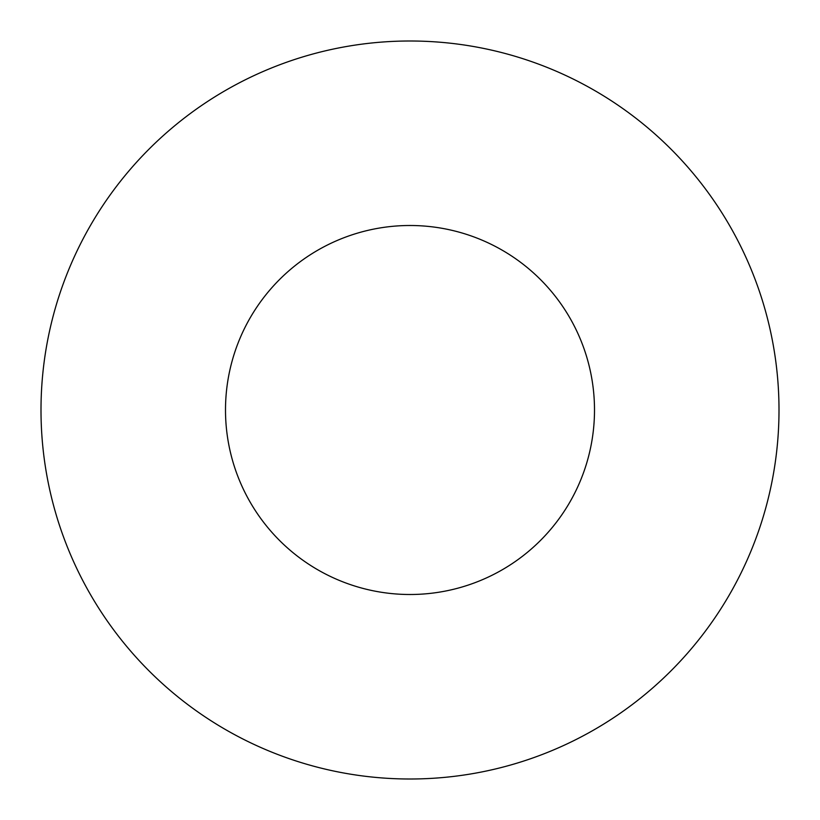 <?xml version="1.0" encoding="UTF-8"?>
<svg xmlns="http://www.w3.org/2000/svg" width="820" height="820" viewBox="0 0 820 820"><rect width="100%" height="100%" fill="white"/><g stroke="black" fill="none" stroke-linecap="round" stroke-linejoin="round"><path stroke-width="1.23" d="M410 225.5A184.5 184.5 0 0 0 225.5 410A184.5 184.5 0 0 0 410 594.5A184.5 184.5 0 0 0 594.5 410A184.5 184.5 0 0 0 410 225.5M410 779A369 369 0 0 0 779 410A369 369 0 0 0 410 41A369 369 0 0 0 41 410A369 369 0 0 0 410 779"/></g></svg>
